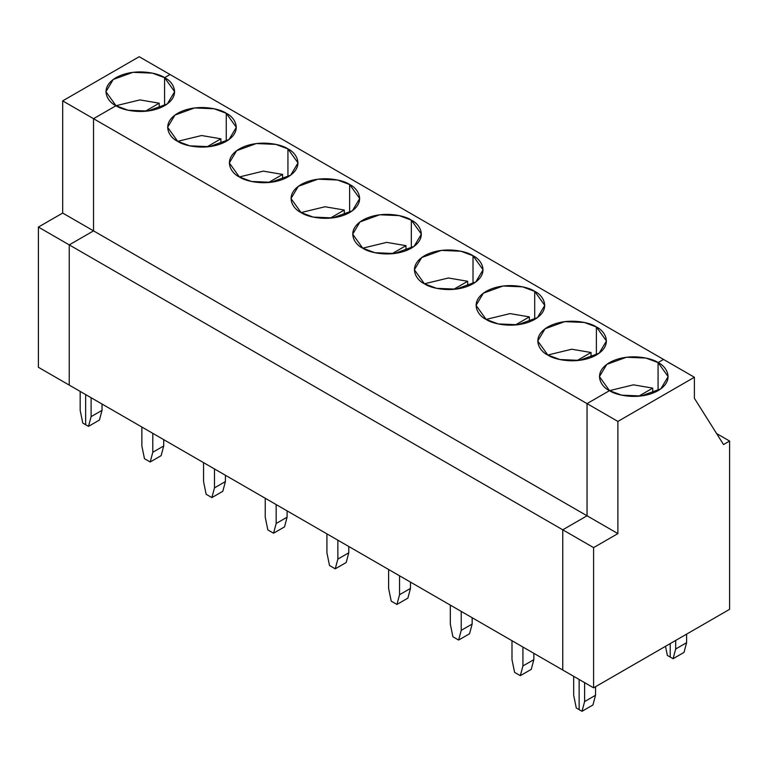 <?xml version="1.0" encoding="UTF-8"?>
<svg xmlns="http://www.w3.org/2000/svg" width="768" height="768" viewBox="0 0 768 768"><rect width="100%" height="100%" fill="white"/><g stroke="black" fill="none" stroke-linecap="round" stroke-linejoin="round"><path stroke-width="1.15" d="M686.611 642.682L675.686 648.998L673.085 658.714L684.01 652.397L686.611 642.682L686.611 634.128L686.611 642.682L684.01 652.397L673.085 658.714L670.214 657.053L673.085 658.714L675.686 648.998L686.611 642.682M675.686 640.445L675.686 648.998L675.686 640.445M670.214 643.594L670.214 657.053L670.214 643.594M595.536 695.27L584.611 701.578L582.01 711.293L592.934 704.986L595.536 695.27L595.536 686.717L595.536 695.27L592.934 704.986L582.01 711.293L579.139 709.642L582.01 711.293L584.611 701.578L595.536 695.27M584.611 682.646L584.611 701.578L584.611 682.646M579.139 679.488L579.139 709.642L579.139 679.488L579.139 709.642L576.278 707.99L573.677 695.27L573.677 676.339L573.677 695.27L576.278 707.99L579.139 709.642L579.139 679.488M729.6 609.312L593.597 687.83L562.752 670.022L593.597 687.83L729.6 609.312L729.6 441.053L716.592 433.536L729.6 441.053L723.533 444.557L729.6 441.053L729.6 609.312M562.752 529.805L593.597 547.613L617.885 533.597L587.04 515.789L562.752 529.805L562.752 670.022L562.752 529.805L587.04 515.789L617.885 533.597L617.885 421.421L587.04 403.613L587.04 515.789L587.04 403.613L617.885 421.421L617.885 533.597L593.597 547.613L593.597 687.83L593.597 547.613L562.752 529.805L587.04 515.789L587.04 403.613L609.504 390.643L621.61 395.155L641.136 395.99L660.835 388.838L668.131 376.618L658.08 362.592L658.08 390.643L658.08 362.592C666.154 366.134 675.725 380.064 658.08 390.643C639.773 400.829 615.629 395.299 609.504 390.643L587.04 403.613L62.688 100.877L139.19 56.707L170.035 74.515L139.19 56.707L62.688 100.877L62.688 213.053L62.688 100.877L93.533 118.685L115.997 105.715L139.93 99.907L159.226 103.19L139.93 99.907L115.997 105.715C107.914 102.173 98.352 88.243 115.997 77.674C134.304 67.488 158.438 73.008 164.573 77.674L152.458 73.152L132.941 72.326L113.242 79.469L105.936 91.69L115.997 105.715L93.533 118.685L93.533 230.861L93.533 118.685L93.533 230.861L62.688 213.053L93.533 230.861L69.245 244.886L93.533 230.861L587.04 515.789L93.533 230.861L69.245 244.886L38.4 227.078L62.688 213.053L38.4 227.078L69.245 244.886L69.245 385.104L38.4 367.296L38.4 227.078L38.4 367.296L69.245 385.104L69.245 244.886L562.752 529.805L69.245 244.886L69.245 385.104L562.752 670.022L69.245 385.104L69.245 244.886L93.533 230.861L93.533 118.685L587.04 403.613L609.504 390.643C601.421 387.101 591.859 373.162 609.504 362.592C627.811 352.406 651.946 357.926 658.08 362.592L663.542 359.443L694.387 377.251L694.387 398.285L723.533 444.557L694.387 398.285L694.387 377.251L617.885 421.421L694.387 377.251L663.542 359.443L658.08 362.592L663.542 359.443L170.035 74.515L164.573 77.674L170.035 74.515L663.542 359.443L658.08 362.592L645.965 358.07L626.438 357.245L606.749 364.397L599.443 376.618L609.504 390.643L633.437 384.835L652.723 388.118L652.723 393.158L652.723 388.118L633.437 384.835L609.504 390.643L587.04 403.613L587.04 515.789L562.752 529.805L562.752 670.022L562.752 529.805M145.142 111.322L159.226 103.19L145.142 111.322M159.226 108.24L159.226 103.19L159.226 108.24M164.573 105.715L164.573 77.674L164.573 105.715M85.642 424.714L82.781 423.062L85.642 424.714L85.642 394.57L85.642 424.714L88.502 426.365L99.427 420.058L102.029 410.342L91.104 416.65L88.502 426.365L91.104 416.65L91.104 397.718L91.104 416.65L102.029 410.342L99.427 420.058L88.502 426.365L85.642 424.714L85.642 394.57L85.642 424.714M80.17 391.411L80.17 410.342L82.781 423.062L80.17 410.342L80.17 391.411M163.718 439.651L163.718 445.958L161.117 455.674L150.192 461.981L144.461 458.678L141.859 445.958L141.859 427.027L141.859 445.958L144.461 458.678L150.192 461.981L152.794 452.266L152.794 433.334L152.794 452.266L150.192 461.981L161.117 455.674L163.718 445.958L152.794 452.266L163.718 445.958L163.718 439.651M102.029 404.035L102.029 410.342L102.029 404.035M226.262 113.29L214.147 108.768L194.621 107.942L174.931 115.085L167.626 127.306L177.686 141.331L189.792 145.853L209.318 146.678L229.018 139.536L236.314 127.306L226.262 113.29L226.262 141.331L226.262 113.29C234.336 116.822 243.907 130.762 226.262 141.331C207.955 151.517 183.811 145.997 177.686 141.331L201.619 135.523L220.906 138.806L220.906 143.856L220.906 138.806L201.619 135.523L177.686 141.331C169.603 137.789 160.042 123.859 177.686 113.29C195.994 103.104 220.128 108.624 226.262 113.29M115.997 105.715L128.112 110.237L147.629 111.062L167.328 103.92L174.634 91.69L164.573 77.674C172.646 81.206 182.218 95.146 164.573 105.715C146.266 115.901 122.122 110.381 115.997 105.715L93.533 118.685L115.997 105.715M206.832 146.938L220.906 138.806L206.832 146.938M170.035 74.515L164.573 77.674L170.035 74.515M287.942 148.906C296.026 152.438 305.587 166.378 287.942 176.947C269.635 187.133 245.501 181.613 239.376 176.947C231.293 173.405 221.731 159.475 239.376 148.906C257.683 138.72 281.818 144.24 287.942 148.906L275.837 144.384L256.31 143.549L236.611 150.701L229.315 162.922L239.376 176.947L251.482 181.469L271.008 182.294L290.707 175.152L298.003 162.922L287.942 148.906L287.942 176.947L287.942 148.906M349.632 184.522C357.715 188.054 367.277 201.994 349.632 212.563C331.325 222.749 307.19 217.229 301.066 212.563C292.982 209.021 283.421 195.091 301.066 184.522C319.373 174.326 343.507 179.856 349.632 184.522L337.526 180L318 179.165L298.301 186.317L291.005 198.538L301.066 212.563L313.171 217.085L332.698 217.91L352.387 210.768L359.693 198.538L349.632 184.522L349.632 212.563L349.632 184.522M411.322 220.138C419.405 223.67 428.966 237.61 411.322 248.179C393.014 258.365 368.88 252.845 362.746 248.179C354.672 244.637 345.101 230.707 362.746 220.138C381.053 209.942 405.197 215.472 411.322 220.138L399.206 215.616L379.69 214.781L359.99 221.933L352.685 234.154L362.746 248.179L374.861 252.701L394.378 253.526L414.077 246.374L421.382 234.154L411.322 220.138L411.322 248.179L411.322 220.138M473.011 255.744C481.094 259.286 490.656 273.226 473.011 283.795C454.704 293.981 430.57 288.461 424.435 283.795C416.362 280.253 406.79 266.314 424.435 255.744C442.742 245.558 466.886 251.088 473.011 255.744L460.896 251.232L441.379 250.397L421.68 257.549L414.374 269.77L424.435 283.795L436.55 288.317L456.067 289.142L475.766 281.99L483.072 269.77L473.011 255.744L473.011 283.795L473.011 255.744M534.701 291.36C542.784 294.902 552.346 308.842 534.701 319.411C516.394 329.597 492.25 324.077 486.125 319.411C478.042 315.869 468.48 301.93 486.125 291.36C504.432 281.174 528.566 286.694 534.701 291.36L522.586 286.848L503.069 286.013L483.37 293.165L476.064 305.386L486.125 319.411L498.24 323.933L517.757 324.758L537.456 317.606L544.762 305.386L534.701 291.36L534.701 319.411L534.701 291.36M596.39 326.976C604.464 330.518 614.035 344.458 596.39 355.027C578.083 365.213 553.939 359.693 547.814 355.027C539.731 351.485 530.17 337.546 547.814 326.976C566.122 316.79 590.256 322.31 596.39 326.976L584.275 322.454L564.758 321.629L545.059 328.781L537.754 341.002L547.814 355.027L559.93 359.539L579.446 360.374L599.146 353.222L606.451 341.002L596.39 326.976L596.39 355.027L596.39 326.976M225.408 475.267L225.408 481.574L222.806 491.29L211.872 497.597L206.15 494.294L203.549 481.574L203.549 462.643L203.549 481.574L206.15 494.294L211.872 497.597L214.483 487.882L214.483 468.95L214.483 487.882L211.872 497.597L222.806 491.29L225.408 481.574L214.483 487.882L225.408 481.574L225.408 475.267M239.376 176.947L263.309 171.139L282.595 174.422L282.595 179.462L282.595 174.422L263.309 171.139L239.376 176.947M268.522 182.554L282.595 174.422L268.522 182.554M287.098 510.883L287.098 517.19L284.496 526.906L273.562 533.213L267.84 529.91L265.238 517.19L265.238 498.259L265.238 517.19L267.84 529.91L273.562 533.213L276.163 523.498L276.163 504.566L276.163 523.498L273.562 533.213L284.496 526.906L287.098 517.19L276.163 523.498L287.098 517.19L287.098 510.883M301.066 212.563L324.998 206.755L344.285 210.038L344.285 215.078L344.285 210.038L324.998 206.755L301.066 212.563M330.202 218.17L344.285 210.038L330.202 218.17M348.787 546.499L348.787 552.806L346.186 562.522L335.251 568.829L329.53 565.526L326.928 552.806L326.928 533.875L326.928 552.806L329.53 565.526L335.251 568.829L337.853 559.114L337.853 540.182L337.853 559.114L335.251 568.829L346.186 562.522L348.787 552.806L337.853 559.114L348.787 552.806L348.787 546.499M362.746 248.179L386.688 242.371L405.974 245.654L405.974 250.694L405.974 245.654L386.688 242.371L362.746 248.179M391.891 253.786L405.974 245.654L391.891 253.786M410.477 582.106L410.477 588.422L407.866 598.138L396.941 604.445L391.219 601.142L388.618 588.422L388.618 569.491L388.618 588.422L391.219 601.142L396.941 604.445L399.542 594.73L399.542 575.798L399.542 594.73L396.941 604.445L407.866 598.138L410.477 588.422L399.542 594.73L410.477 588.422L410.477 582.106M424.435 283.795L448.378 277.987L467.664 281.27L467.664 286.31L467.664 281.27L448.378 277.987L424.435 283.795M453.581 289.402L467.664 281.27L453.581 289.402M472.157 617.722L472.157 624.038L469.555 633.754L458.63 640.061L452.909 636.758L450.307 624.038L450.307 605.107L450.307 624.038L452.909 636.758L458.63 640.061L461.232 630.346L461.232 611.414L461.232 630.346L458.63 640.061L469.555 633.754L472.157 624.038L461.232 630.346L472.157 624.038L472.157 617.722M486.125 319.411L510.058 313.603L529.354 316.886L529.354 321.926L529.354 316.886L510.058 313.603L486.125 319.411M515.27 325.018L529.354 316.886L515.27 325.018M533.846 653.338L533.846 659.654L531.245 669.37L520.32 675.677L514.598 672.374L511.987 659.654L511.987 640.723L511.987 659.654L514.598 672.374L520.32 675.677L522.922 665.962L522.922 647.03L522.922 665.962L520.32 675.677L531.245 669.37L533.846 659.654L522.922 665.962L533.846 659.654L533.846 653.338M547.814 355.027L571.747 349.219L591.043 352.502L591.043 357.542L591.043 352.502L571.747 349.219L547.814 355.027M576.96 360.634L591.043 352.502L576.96 360.634M667.354 655.402L665.501 646.32L667.354 655.402L670.214 657.053L667.354 655.402M658.08 390.643L658.08 362.592L658.08 390.643M638.65 396.25L652.723 388.118L638.65 396.25"/></g></svg>
